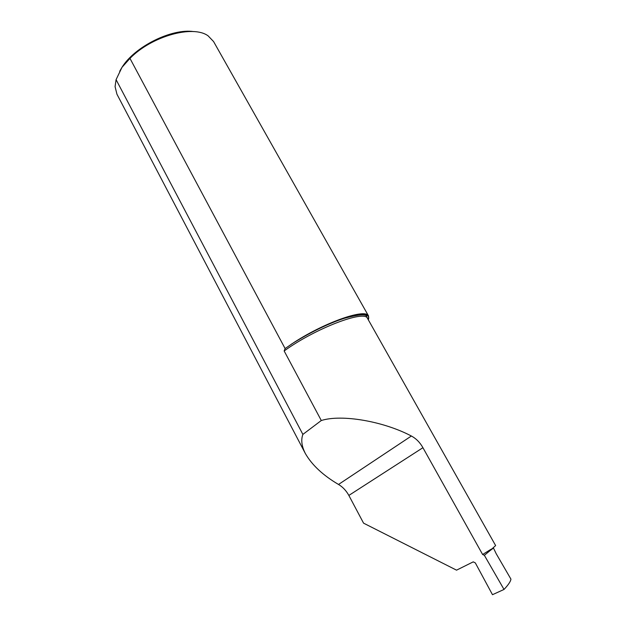 <?xml version="1.0" encoding="UTF-8"?>
<svg xmlns="http://www.w3.org/2000/svg" width="626" height="626" viewBox="0 0 626 626"><rect width="100%" height="100%" fill="white"/><g stroke="black" fill="none" stroke-linecap="round" stroke-linejoin="round"><path stroke-width="0.94" d="M119.699 71.27L121.992 67.334L116.076 79.651L115.074 86.646L116.945 94.221L305.386 453.584C301.669 446.307 300.832 439.922 302.874 434.405L116.076 79.651M338.517 484.461L411.376 436.017C416.141 438.568 419.991 442.465 422.926 447.7L482.623 554.503L484.352 555.301L504.016 589.449L492.482 594.7L475.33 562.907L473.248 561.858L456.542 570.161L363.565 523.156L348.854 495.424C346.178 490.612 342.735 486.958 338.517 484.461C323.047 475.353 312.006 465.063 305.386 453.584M368.424 320.019L368.55 316.005L213.568 41.543L208.153 35.893C193.246 24.625 151.688 36.05 129.965 58.39L285.104 348.565L284.157 350.967L321.295 420.515L302.874 434.405M129.965 58.39L121.992 67.334C134.7 46.574 171.86 28.17 193.794 31.613M368.55 316.005C365.991 308.149 326.029 321.748 294.322 342.25L285.104 348.565M411.376 436.017C383.331 421.204 341.53 414.068 321.295 420.515M504.016 589.449C508.39 584.794 510.691 581.351 510.933 579.128L496.222 553.76L493.468 548.04L489.845 550.786L495.628 545.575L367.556 318.47C365.107 309.455 315.402 328.251 284.157 350.967M489.845 550.786L484.352 555.301M422.926 447.7L348.854 495.424M294.322 342.25C331.06 318.994 373.448 306.975 368.276 319.753M484.313 555.325L484.712 555.074M482.623 554.503L490.776 549.432M493.468 548.04L490.714 549.495M291.145 344.323C309.072 333.001 326.404 324.432 343.134 318.626C359.027 314.236 366.899 313.689 366.758 316.967L367.556 318.47"/></g></svg>
